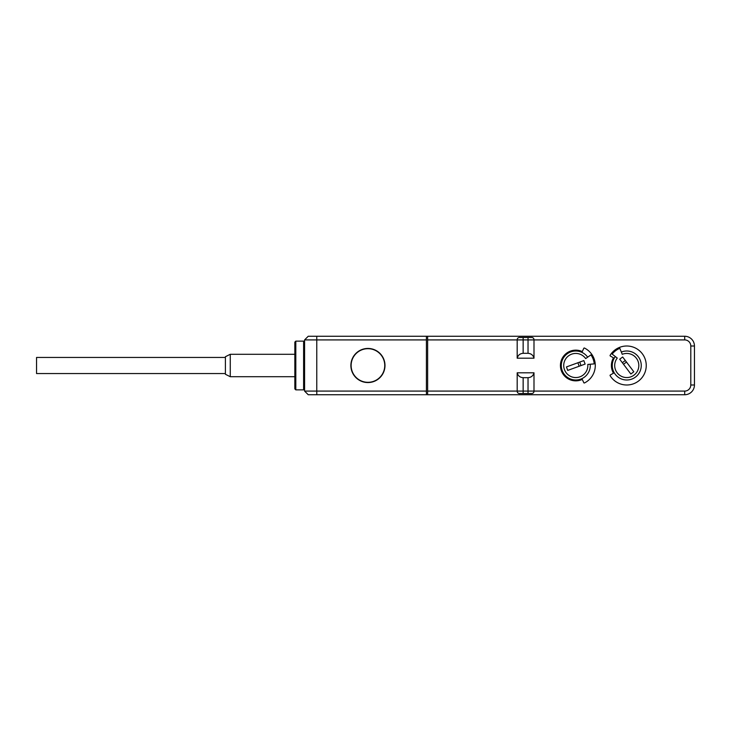<?xml version="1.0" encoding="UTF-8"?>
<svg xmlns="http://www.w3.org/2000/svg" width="731" height="731" viewBox="0 0 731 731"><rect width="100%" height="100%" fill="white"/><g stroke="black" fill="none" stroke-linecap="round" stroke-linejoin="round"><path stroke-width="1.1" d="M584.471 348.047A19.49 19.49 0 0 1 584.471 382.953A0.484 0.484 0 0 1 583.813 382.724L582.269 379.416A15.351 15.351 0 0 1 560.43 365.5A15.351 15.351 0 0 1 582.269 351.584L583.813 348.276A0.484 0.484 0 0 1 584.471 348.047A19.49 19.49 0 0 1 587.779 350.131M614.762 380.869A19.49 19.49 0 0 1 610.129 375.679A19.49 19.49 0 0 0 639.415 380.321A19.49 19.49 0 0 0 639.415 350.679A19.49 19.49 0 0 0 610.129 355.321A19.49 19.49 0 0 1 626.759 346.01M528.029 337.475L519.494 337.475A2.44 2.44 0 0 0 517.384 338.7L517.183 339.915L427.635 339.915L427.635 391.085L517.183 391.085L517.384 392.3A2.44 2.44 0 0 0 519.494 393.525L531.684 393.525A2.44 2.44 0 0 0 533.794 392.3L533.995 391.085L684.7 391.085A6.095 6.095 0 0 0 690.795 384.99L690.795 346.01A6.095 6.095 0 0 0 684.7 339.915L533.995 339.915L533.794 338.7A2.44 2.44 0 0 0 531.684 337.475L528.029 337.475L528.029 339.915L533.995 339.915L533.995 358.19C533.155 355.165 531.163 353.539 528.029 353.32L528.029 339.915L523.149 339.915L523.149 353.32L528.029 353.32M523.149 337.475L523.149 339.915L517.183 339.915L517.183 358.19L533.995 358.19M517.183 372.81C518.023 375.835 520.015 377.461 523.149 377.68L523.149 391.085L533.995 391.085L533.995 372.81L517.183 372.81L517.183 391.085L523.149 391.085L523.149 393.525M610.129 355.321A0.484 0.484 0 0 0 610.303 355.997L613.464 357.825A15.351 15.351 0 0 0 613.464 373.175L610.303 375.003A0.484 0.484 0 0 0 610.129 375.679M528.029 393.525L528.029 377.68C531.163 377.461 533.155 375.835 533.995 372.81M684.7 391.085L684.7 394.74A9.75 9.75 0 0 0 694.45 384.99L694.45 346.01A9.75 9.75 0 0 0 684.7 336.26L308.235 336.26L304.58 339.915L426.42 339.915L426.42 394.74L316.77 394.74L684.7 394.74L427.635 394.74L427.635 391.085M528.029 377.68L523.149 377.68M427.635 339.915L427.635 336.26L684.7 336.26L684.7 339.915M523.149 353.32C520.015 353.539 518.023 355.165 517.183 358.19M426.42 391.085L316.77 391.085L316.815 394.74L308.235 394.74L304.58 391.085L304.58 339.915L304.58 391.085L304.58 388.892L303.612 389.87L295.808 389.87L294.84 388.892L294.84 342.108L295.808 341.13L295.808 389.87M690.795 346.01L694.45 346.01L694.45 384.99L694.45 346.01L694.45 384.99L690.795 384.99M316.815 336.26L426.42 336.26L426.42 339.915M316.77 336.26L316.77 391.085L304.58 391.085M303.612 389.87L303.612 341.13L304.58 342.108L304.58 339.915M350.88 365.5A17.06 17.06 0 0 1 367.94 348.44A17.06 17.06 0 0 1 384.99 365.5A17.06 17.06 0 0 1 367.94 382.56A17.06 17.06 0 0 1 350.88 365.5M384.753 365.5A16.813 16.813 0 0 1 367.94 382.313A16.813 16.813 0 0 1 351.127 365.5A16.813 16.813 0 0 1 367.94 348.687A16.813 16.813 0 0 1 384.753 365.5A16.813 16.813 0 0 0 367.94 348.687A16.813 16.813 0 0 0 351.127 365.5A16.813 16.813 0 0 0 367.94 382.313A16.813 16.813 0 0 0 384.753 365.5M230.265 354.288L225.395 356.728L225.395 374.272L230.265 376.712L230.265 354.288L294.84 354.288M225.395 373.55L225.395 357.45L36.55 357.45L36.55 373.55L225.395 373.55M615.338 356.573A14.501 14.501 0 0 0 622.282 379.288A14.501 14.501 0 0 0 641.251 364.997A14.501 14.501 0 0 0 621.332 352.059M612.167 354.096L617.256 358.071A12.061 12.061 0 0 0 623.031 376.968A12.061 12.061 0 0 0 638.812 365.08A12.061 12.061 0 0 0 622.245 354.316L619.824 348.331A18.522 18.522 0 0 0 612.167 354.096M633.814 371.777L622.666 356.993L619.705 359.223L630.853 374.007L633.814 371.777M626.476 362.046L623.525 364.276M625.307 360.493L622.346 362.722M587.66 357.185A14.501 14.501 0 0 0 563.912 357.185A14.501 14.501 0 0 0 572.035 379.508A14.501 14.501 0 0 0 590.228 364.239M590.95 354.882L585.668 358.583A12.061 12.061 0 0 0 565.904 358.583A12.061 12.061 0 0 0 572.665 377.15A12.061 12.061 0 0 0 587.797 364.449L594.23 363.883A18.522 18.522 0 0 0 590.95 354.882M567.713 370.407L585.12 364.075L583.85 360.593L566.452 366.925L567.713 370.407M579.162 366.24L577.901 362.759M580.999 365.573L579.729 362.092M303.612 341.13L295.808 341.13M230.265 376.712L294.84 376.712"/></g></svg>
